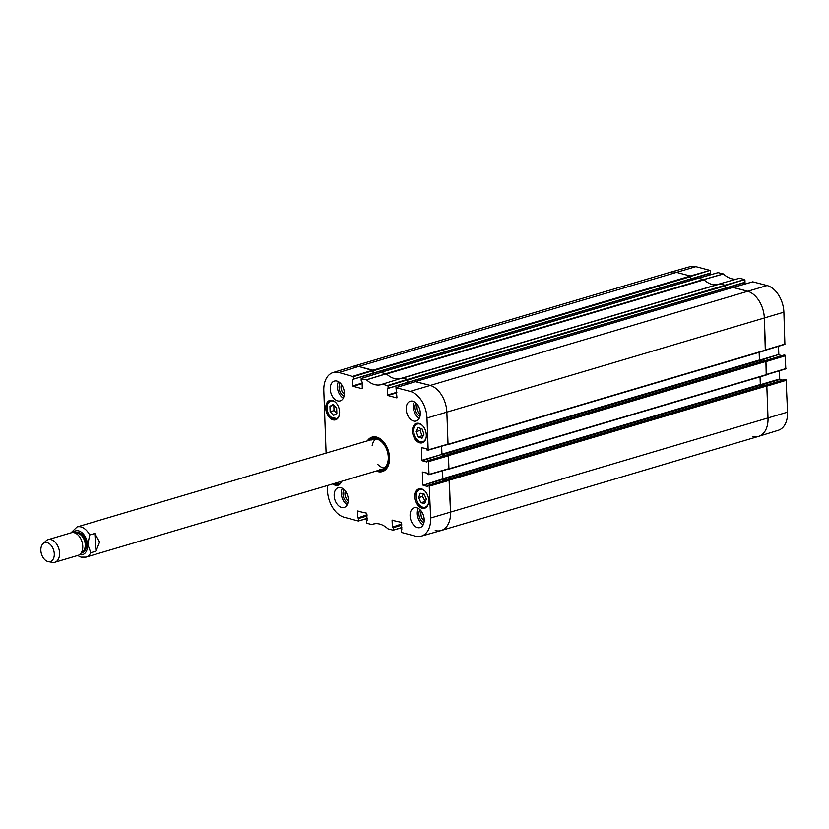 <?xml version="1.0" encoding="UTF-8"?>
<svg xmlns="http://www.w3.org/2000/svg" width="829" height="829" viewBox="0 0 829 829"><rect width="100%" height="100%" fill="white"/><g stroke="black" fill="none" stroke-linecap="round" stroke-linejoin="round"><path stroke-width="1.24" d="M447.733 479.556L449.349 480.126L450.52 512.198A23.595 15.326 73.5 0 1 441.101 530.539L758.587 436.375A23.595 15.326 -106.5 0 0 768.006 418.023L766.825 385.962L765.26 385.153M441.101 530.539A23.595 15.326 73.5 0 1 435.225 530.55M763.198 385.744L760.317 384.521L760.038 376.863M442.551 470.748L442.841 478.685L446.147 480.022M446.831 455.038L448.448 455.608L448.935 468.81L448.22 469.09M448.841 469.121L766.214 375.029L765.923 361.444L764.369 360.636M762.297 361.226L759.416 359.993L759.136 352.335M441.65 446.22L441.94 454.157L445.246 455.504M415.381 381.661L429.899 385.309A23.595 15.326 73.5 0 1 446.852 412.22L448.033 444.292L447.318 444.562M447.94 444.603L765.312 350.501L764.338 318.056A23.595 15.326 -106.5 0 0 747.375 291.145L732.909 287.435M724.701 289.829L724.66 288.502M407.174 382.718L407.226 384.179M407.837 382.449L725.385 288.285L725.064 285.228L720.111 283.922A1.969 1.275 -106.5 0 0 719.624 283.922A1.969 1.275 -106.5 0 0 719.541 283.943L402.272 378.024L382.615 384.107L388.034 385.879L407.733 379.806L402.272 378.024L719.624 283.922A26.538 17.233 -106.5 0 0 719.759 283.86L724.929 285.197L744.649 279.58L739.509 278.254L719.779 283.85M407.972 382.407L725.385 288.285M402.148 378.086A1.969 1.275 73.5 0 1 402.625 378.086L407.588 379.402L407.909 382.449M386.428 373.91A1.969 1.275 73.5 0 1 386.521 373.993A26.538 17.233 -106.5 0 0 399.961 378.739M717.334 284.596A26.538 17.233 73.5 0 1 703.997 279.829A1.969 1.275 -106.5 0 0 703.417 279.497L698.236 278.243M380.708 372.47L385.931 373.661L703.417 279.497M690.029 280.637L689.977 279.311M372.501 373.516L372.553 374.988M373.288 373.216L690.712 279.093L690.391 276.036L676.143 272.264A23.595 15.326 -106.5 0 0 670.267 272.275L352.781 366.439A23.595 15.326 73.5 0 1 358.667 366.428L372.915 370.2L373.123 373.247M778.535 347.082A11.793 7.658 -106.5 0 0 778.669 346.968A11.793 7.658 -106.5 0 0 779.529 345.973M94.827 533.461L99.573 542.093L95.988 551.171L90.827 552.705L87.833 544.56L89.667 534.985L94.827 533.461L95.988 551.171M54.268 553.503A9.834 6.383 73.5 0 1 48.32 561.637A9.834 6.383 73.5 0 1 41.45 553.927A9.834 6.383 73.5 0 1 43.015 543.72A9.834 6.383 73.5 0 1 49.989 544.218A9.834 6.383 73.5 0 1 54.268 553.503M43.015 543.72L46.041 540.871A11.793 7.658 73.5 0 1 48.155 539.638A11.793 7.658 73.5 0 1 59.553 552.611A11.793 7.658 73.5 0 1 54.859 562.259A11.793 7.658 73.5 0 1 52.414 562.373L48.32 561.637M48.155 539.638L71.335 532.757A11.793 7.658 73.5 0 1 82.734 545.741A11.793 7.658 73.5 0 1 78.05 555.378L54.859 562.259M736.67 279.052A26.777 17.388 73.5 0 1 723.448 273.995L718.132 272.648M725.385 285.601L744.649 279.58M744.929 280.026L745.012 282.254L725.499 288.036M725.23 288.347L745.012 282.254M724.66 288.565L744.173 282.762M744.173 282.772L744.224 284.254M448.033 444.292L784.897 344.356L783.882 312.17A23.357 15.171 -106.5 0 0 767.094 285.528L752.805 281.839M778.504 346.273L778.804 354.439L759.447 360.18M759.882 360.584L778.804 354.439M779.084 354.885L781.934 355.641M764.939 360.708L783.975 355.071M784.151 355.019L785.198 355.289L765.841 361.123M785.799 368.874L766.41 374.708L785.799 368.874L785.198 355.289M779.405 370.801L779.706 378.957L760.348 384.697M760.773 385.102L779.985 379.413L779.706 378.957M779.985 379.413L782.835 380.159M765.841 385.236L784.866 379.589M785.053 379.537L786.099 379.817L766.742 385.64M786.379 380.262L766.835 386.148L768.006 418.023A23.595 15.326 73.5 0 1 758.69 436.334L778.338 430.272A23.357 15.171 -106.5 0 0 787.55 412.137L786.099 379.817M695.863 266.648A23.357 15.171 -106.5 0 0 690.153 266.627L670.381 272.244A23.595 15.326 73.5 0 1 676.143 272.264L690.256 276.005L709.976 270.389L695.863 266.648L358.667 366.428A23.595 15.326 -106.5 0 0 352.677 366.48L333.04 372.553A23.357 15.171 73.5 0 1 338.968 372.501L353.361 376.687L373.06 370.615L358.667 366.428L338.968 372.501M690.712 276.399L709.976 270.389M710.256 270.834L710.339 273.062L373.351 373.029M690.557 279.155L710.339 273.062M689.987 279.373L709.489 273.57L709.551 275.062M698.495 278.212L703.769 279.622A26.538 17.233 -106.5 0 0 703.914 279.746M690.339 279.207L710.184 273.363M758.69 436.334A23.595 15.326 73.5 0 1 752.701 436.386M785.477 355.745L765.934 361.631L766.41 374.459L785.954 368.563M733.168 287.404L747.375 291.145A23.595 15.326 73.5 0 1 764.338 318.056L765.509 349.931L785.053 344.045M725.023 288.399L744.856 282.554M341.517 481.338A10.124 6.58 73.5 0 1 337.973 485.276A10.124 6.58 73.5 0 1 332.843 483.908M424.065 493.939L426.355 499.048L424.8 503.462L420.925 502.737L418.645 497.628L420.189 493.224L424.065 493.939M339.61 411.951A10.124 6.58 73.5 0 1 335.569 419.826A10.124 6.58 73.5 0 1 326.388 411.992A10.124 6.58 73.5 0 1 329.807 400.407A10.124 6.58 73.5 0 1 339.61 411.951M428.707 500.384A10.124 6.58 73.5 0 1 424.655 508.26A10.124 6.58 73.5 0 1 415.474 500.426A10.124 6.58 73.5 0 1 418.904 488.841A10.124 6.58 73.5 0 1 428.707 500.384M401.816 527.493L393.153 530.218L387.92 528.819A26.777 17.388 -106.5 0 0 373.247 524.073A26.777 17.388 -106.5 0 0 371.858 524.56L366.719 523.234L366.356 520.56L367.206 520.084M371.838 524.57L374.698 523.762L371.744 524.57M393.319 529.918L393.236 527.69L401.723 525.171M401.713 524.643L393.236 527.69M392.956 527.244L401.702 524.456M401.682 523.928L392.614 527.151M392.335 526.705L392.096 520.291L392.759 520.094M401.806 529.482L401.36 522.374L392.096 520.291M429.204 485.67L428.147 485.39L447.857 479.545L449.069 479.867L429.204 485.67L430.655 518.001A23.357 15.171 73.5 0 1 421.215 536.187A23.357 15.171 73.5 0 1 415.505 536.176L401.391 532.425L401.184 529.451M427.837 486.426L428.147 485.39M427.66 486.478L423.091 485.266L442.8 479.421L442.52 478.965L423.091 485.266M422.811 484.82L422.344 472.178L423.008 471.981M428.303 461.152L427.256 460.872L446.966 455.028L448.168 455.349L428.303 461.152L429.059 474.426L427.754 474.447L427.173 473.079L422.344 472.178M426.945 461.898L427.256 460.872M426.759 461.95L422.189 460.748L441.619 454.447L421.909 460.292L422.189 460.748M421.909 460.292L421.443 447.66L422.106 447.463M396.977 397.827L395.982 387.64L410.2 391.381A23.357 15.171 73.5 0 1 426.987 418.023L428.158 449.898L426.852 449.929L426.272 448.562L421.443 447.66M396.79 397.879L387.785 395.495L396.873 392.801M396.853 392.272L387.506 395.039L387.785 395.495M387.506 395.039L387.267 388.635L406.977 382.77L407.029 384.241M407.733 379.806L407.827 382.262L387.267 388.635M388.117 388.107L388.034 385.879M362.294 388.635L362.138 381.972L361.237 380.977L361.154 378.76L366.553 379.848A26.777 17.388 -106.5 0 0 381.475 384.532A26.777 17.388 -106.5 0 0 382.615 384.107M362.118 388.687L353.113 386.304L362.2 383.609M362.18 383.081L352.833 385.848L353.113 386.304M352.833 385.848L352.594 379.433L372.304 373.578L372.356 375.05M373.06 370.615L373.154 373.071L352.594 379.433M353.444 378.915L353.361 376.687M326.108 453.09L323.818 390.677A23.357 15.171 73.5 0 1 333.04 372.553M367.133 518.301L358.387 521.026L344.273 517.286A23.357 15.171 73.5 0 1 327.486 490.644L327.3 485.556M358.636 520.726L358.563 518.498L367.05 515.98M367.029 515.451L358.563 518.498M358.273 518.052L367.029 515.265M367.009 514.736L357.941 517.959M357.662 517.514L357.423 511.099L358.087 510.902M367.123 520.291L366.687 513.182L357.423 511.099M376.273 471.027A17.989 11.679 -106.5 0 0 389.464 460.468A17.989 11.679 -106.5 0 0 384.138 442.531A17.989 11.679 -106.5 0 0 367.33 440.873M348.273 499.431A10.321 6.705 73.5 0 1 344.159 507.452A10.321 6.705 73.5 0 1 334.792 499.462A10.321 6.705 73.5 0 1 338.284 487.659A10.321 6.705 73.5 0 1 348.273 499.431M424.21 519.555A10.321 6.705 73.5 0 1 420.096 527.586A10.321 6.705 73.5 0 1 410.728 519.596A10.321 6.705 73.5 0 1 414.22 507.794A10.321 6.705 73.5 0 1 424.21 519.555M420.303 412.987A10.321 6.705 73.5 0 1 416.189 421.008A10.321 6.705 73.5 0 1 406.821 413.018A10.321 6.705 73.5 0 1 410.314 401.215A10.321 6.705 73.5 0 1 420.303 412.987M344.367 392.853A10.321 6.705 73.5 0 1 340.253 400.884A10.321 6.705 73.5 0 1 330.885 392.894A10.321 6.705 73.5 0 1 334.377 381.091A10.321 6.705 73.5 0 1 344.367 392.853M426.303 434.935A10.124 6.58 73.5 0 1 422.262 442.81A10.124 6.58 73.5 0 1 413.08 434.966A10.124 6.58 73.5 0 1 416.5 423.391A10.124 6.58 73.5 0 1 426.303 434.935M344.356 394.107A6.539 4.249 73.5 0 1 341.092 387.35A6.539 4.249 73.5 0 1 341.517 384.521M424.199 520.809A6.539 4.249 73.5 0 1 420.935 514.063A6.539 4.249 73.5 0 1 421.36 511.224M348.263 500.685A6.539 4.249 73.5 0 1 344.999 493.929A6.539 4.249 73.5 0 1 345.424 491.1M420.293 414.241A6.539 4.249 73.5 0 1 417.028 407.485A6.539 4.249 73.5 0 1 417.453 404.656M423.443 493.825L422.51 496.478L425.422 501.711M418.645 497.628L422.51 496.478M420.925 502.737L424.79 501.597M336.667 408.065L336.864 413.495L333.631 415.36L330.149 411.744L329.952 406.314L333.185 404.448L336.667 408.065M333.859 405.143L334.014 410.604L336.833 413.516M329.952 406.314L333.818 405.163M330.149 411.744L334.014 410.604M423.982 434.178L422.054 438.189L418.179 436.924L416.21 431.598L418.148 427.588L422.023 428.852L423.982 434.178M421.008 428.52L420.075 430.448L422.044 435.774L423.059 436.106M416.21 431.598L420.075 430.448M418.179 436.924L422.044 435.774M373.516 437.339A17.399 11.305 -106.5 0 0 370.138 440.033A16.425 10.663 -106.5 0 1 370.812 439.505A16.425 10.663 -106.5 0 1 376.967 438.489A16.425 10.663 -106.5 0 1 388.687 455.929A16.425 10.663 -106.5 0 1 379.931 470.271A16.425 10.663 -106.5 0 1 379.081 470.198A17.399 11.305 -106.5 0 0 383.392 470.613M379.806 469.608A15.73 10.217 -106.5 0 0 388.19 455.867A15.73 10.217 -106.5 0 0 376.967 439.163A15.73 10.217 -106.5 0 0 371.071 440.137M375.755 438.935A15.73 10.217 -106.5 0 0 372.169 445.629M377.734 464.395A15.73 10.217 -106.5 0 0 384.387 468.053M353.361 379.164L373.154 373.071M399.91 378.76A26.538 17.233 73.5 0 1 386.293 373.786L380.925 372.439M388.045 388.355L407.827 382.262M428.075 450.157L448.023 444.095L446.852 412.22A23.595 15.326 -106.5 0 0 429.899 385.309L415.598 381.63M441.318 446.323L441.619 454.447M441.898 454.893L444.748 455.649M428.976 474.675L448.769 468.924L448.168 455.349M442.22 470.841L442.52 478.965M442.8 479.421L445.65 480.178M421.215 536.187L440.997 530.57A23.595 15.326 -106.5 0 0 450.52 512.198L449.069 479.867M340.118 382.936A7.907 5.14 -106.5 0 0 339.071 387.423A7.907 5.14 -106.5 0 0 344.056 396.2M344.356 394.179A6.539 4.249 73.5 0 1 341.02 387.381A6.539 4.249 73.5 0 1 341.475 384.469M338.46 381.703A10.321 6.705 -106.5 0 0 343.33 398.138M344.025 489.514A7.907 5.14 -106.5 0 0 342.978 494.001A7.907 5.14 -106.5 0 0 347.962 502.768M348.263 500.747A6.539 4.249 73.5 0 1 344.926 493.949A6.539 4.249 73.5 0 1 345.382 491.037M342.367 488.281A10.321 6.705 -106.5 0 0 347.237 504.706M419.961 509.648A7.907 5.14 -106.5 0 0 418.914 514.125A7.907 5.14 -106.5 0 0 423.899 522.902M424.199 520.881A6.539 4.249 73.5 0 1 420.863 514.084A6.539 4.249 73.5 0 1 421.319 511.172M418.303 508.405A10.321 6.705 -106.5 0 0 423.173 524.84M416.054 403.07A7.907 5.14 -106.5 0 0 415.008 407.557A7.907 5.14 -106.5 0 0 419.992 416.324M420.293 414.313A6.539 4.249 73.5 0 1 416.956 407.505A6.539 4.249 73.5 0 1 417.412 404.593M414.396 401.837A10.321 6.705 -106.5 0 0 419.267 418.272M368.563 440.5A17.399 11.305 73.5 0 1 372.718 437.525A17.399 11.305 73.5 0 1 384.241 442.655M389.475 460.302A17.399 11.305 73.5 0 1 382.615 470.893A17.399 11.305 73.5 0 1 377.506 470.665M430.655 518.001L787.55 412.137M449.349 480.126L766.825 385.962M448.997 479.566L766.473 385.402M447.919 479.286L765.395 385.112M443.194 479.245L760.67 385.081M442.841 478.685L760.317 384.521M448.935 468.81L766.41 374.646M448.448 455.608L765.923 361.444M448.095 455.048L765.571 360.884M447.018 454.758L764.504 360.594M442.292 454.717L759.768 360.553M441.94 454.157L759.416 359.993M426.987 418.023L783.882 312.17M410.2 391.381L767.094 285.528M415.65 381.537L733.137 287.373M408.023 382.221L725.51 288.057M407.941 379.962L725.427 285.798M407.588 379.402L725.064 285.228M402.625 378.086L720.111 283.922M386.521 373.993L703.997 279.829M380.977 372.345L698.453 278.181M373.268 370.77L690.744 276.596M372.915 370.2L690.391 276.036M70.879 532.923L77.066 526.954A15.73 10.217 73.5 0 1 89.667 534.985M90.827 552.705A15.73 10.217 73.5 0 1 86.009 557.119L381.993 469.328M72.993 532.56A12.383 8.041 73.5 0 1 81.905 532.612A12.383 8.041 73.5 0 1 87.542 544.508A12.383 8.041 73.5 0 1 79.553 554.642M75.967 533.441A9.834 6.383 73.5 0 1 85.232 544.321A9.834 6.383 73.5 0 1 81.553 552.28M75.076 533.016A10.622 6.891 73.5 0 1 86.34 544.259A10.622 6.891 73.5 0 1 81.045 553.119M703.769 279.622L723.448 273.995M723.334 273.922L703.655 279.56M698.588 278.212L718.308 272.596M733.271 287.404L752.981 281.787M341.382 481.38A9.243 6 73.5 0 1 334.419 483.442M428.531 502.996A9.243 6 73.5 0 1 423.184 507.286A9.243 6 73.5 0 1 416.241 494.923A9.243 6 73.5 0 1 425.018 491.141M419.018 504.488A9.637 6.259 -106.5 0 0 423.505 507.586A9.637 6.259 -106.5 0 0 425.526 507.493A9.637 6.259 -106.5 0 0 426.821 506.84M421.495 488.861A9.637 6.259 -106.5 0 0 420.044 489.017A9.637 6.259 -106.5 0 0 416.231 495.079M334.315 483.473A9.637 6.259 -106.5 0 0 338.833 484.509A9.637 6.259 -106.5 0 0 340.139 483.856M339.444 414.562A9.243 6 73.5 0 1 330.553 416.769A9.243 6 73.5 0 1 327.683 404.251A9.243 6 73.5 0 1 335.921 402.707M329.932 416.054A9.637 6.259 -106.5 0 0 330.719 416.977A9.637 6.259 -106.5 0 0 336.429 419.059A9.637 6.259 -106.5 0 0 337.735 418.407M332.398 400.428A9.637 6.259 -106.5 0 0 330.958 400.583A9.637 6.259 -106.5 0 0 327.134 406.645M426.127 437.546A9.243 6 73.5 0 1 420.8 441.836A9.243 6 73.5 0 1 414.635 435.474A9.243 6 73.5 0 1 415.37 425.474A9.243 6 73.5 0 1 422.614 425.691M416.614 439.038A9.637 6.259 -106.5 0 0 423.122 442.044A9.637 6.259 -106.5 0 0 424.427 441.38M419.091 423.401A9.637 6.259 -106.5 0 0 417.64 423.567A9.637 6.259 -106.5 0 0 413.826 429.629M373.91 437.277A17.316 11.243 -106.5 0 0 370.439 439.784M379.475 470.24A17.316 11.243 -106.5 0 0 383.744 470.447M375.91 437.287A16.922 10.995 -106.5 0 0 372.076 438.614L370.812 439.505M379.931 470.271L381.485 470.323A16.922 10.995 -106.5 0 0 385.423 469.349M386.169 373.724L366.439 379.786M366.553 379.848L386.293 373.786M361.413 378.449L381.112 372.376M407.453 379.361L387.754 385.433M358.563 520.975L367.143 518.529M393.236 530.166L401.816 527.721M429.484 486.115L449.349 480.312M448.924 468.623L429.059 474.426M448.023 444.095L428.158 449.898M428.583 461.598L448.458 455.795M396.086 387.64L415.785 381.568M372.781 370.169L353.081 376.242M447.847 479.286L765.322 385.112M448.738 469.193L766.214 375.029M446.945 454.758L764.431 360.594M447.836 444.676L765.312 350.501M415.526 381.537L733.012 287.373M380.853 372.345L698.339 278.181M373.226 373.257L690.712 279.093M779.82 345.88L778.669 346.968M77.066 526.954L373.05 439.173M77.605 555.513L81.004 557.119L86.009 557.119M718.215 272.596L698.536 278.202M752.887 281.787L733.219 287.394M765.509 350.19L784.897 344.356M764.887 360.698L784.058 355.019M765.789 385.216L784.949 379.537M426.458 507.213L423.401 507.586C416.158 506.82 413.153 490.426 420.044 489.017L420.977 488.737M339.776 484.229L334.211 483.504M331.89 400.303L327.952 403.257L327.196 405.443C326.553 409.785 327.673 413.619 330.553 416.956L337.372 418.78M418.583 423.287L417.64 423.567C413.826 425.443 412.801 429.432 414.552 435.515C416.676 440.468 419.536 442.634 423.122 442.044L424.065 441.764M367.206 520.052L366.511 520.26M447.764 479.545L428.054 485.39M428.894 474.727L448.769 468.924M428.002 450.209L447.867 444.406M446.862 455.028L427.153 460.872M415.681 381.568L395.982 387.64M407.671 382.563L387.962 388.418M372.988 373.371L353.289 379.216M381.008 372.376L361.309 378.449"/></g></svg>
